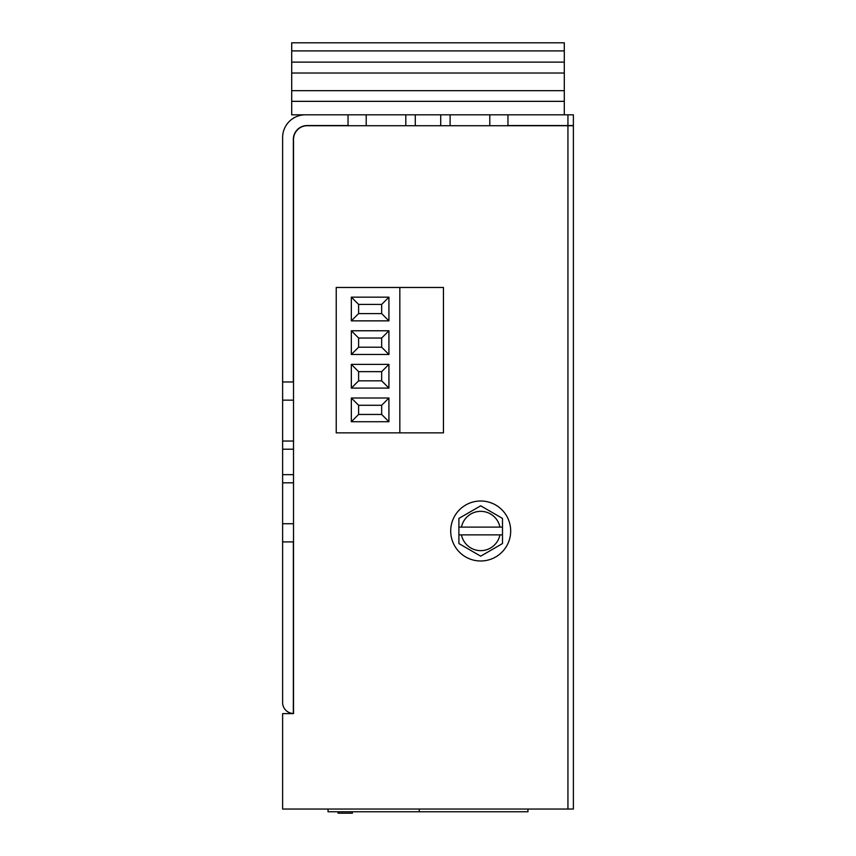 <?xml version="1.0" encoding="UTF-8"?>
<svg xmlns="http://www.w3.org/2000/svg" width="856" height="856" viewBox="0 0 856 856"><rect width="100%" height="100%" fill="white"/><g stroke="black" fill="none" stroke-linecap="round" stroke-linejoin="round"><path stroke-width="1.28" d="M567.935 809.038L573.381 809.038L573.381 125.725L567.935 125.725L567.935 809.038L282.619 809.038L282.619 713.637L293.522 713.637L293.522 139.421A13.696 13.696 0 0 1 307.218 125.725L507.961 125.725L507.961 114.822L348.039 114.822L348.039 125.725M567.935 125.725L507.961 125.725M419.269 809.038L419.269 811.766L527.949 811.766L527.949 809.038M480.698 501.006A29.981 29.981 0 0 1 506.666 545.989A29.981 29.981 0 0 1 454.729 545.989A29.981 29.981 0 0 1 480.698 501.006M443.451 432.858L443.451 287.466L336.226 287.466L336.226 432.858L443.451 432.858M507.961 125.543L573.381 125.543L573.381 114.822L507.961 114.822M293.341 381.969L293.341 139.421A13.878 13.878 0 0 1 307.218 125.543L348.039 125.543M348.039 114.822L305.335 114.822A22.716 22.716 0 0 0 282.619 137.538L282.619 381.969L293.522 381.969M293.522 541.891L282.619 541.891L282.619 523.722L293.522 523.722M282.619 381.969L282.619 441.033L293.522 441.033M282.619 441.033L282.619 449.207L293.522 449.207M293.522 474.652L282.619 474.652L282.619 449.207M282.619 474.652L282.619 482.838L293.522 482.838M282.619 482.838L282.619 523.722M450.117 114.822L450.117 125.725M440.722 114.822L440.722 125.725M415.278 125.725L415.278 114.822M405.808 114.822L405.808 125.725M399.827 432.858L399.827 287.466M388.924 398.008L388.924 421.719L351.335 421.719L351.335 398.008L388.924 398.008L381.658 405.273L358.611 405.273L351.335 398.008M388.924 364.389L388.924 388.1L351.335 388.1L351.335 364.389L388.924 364.389L381.658 371.654L358.611 371.654L351.335 364.389M388.924 297.15L388.924 320.861L351.335 320.861L351.335 297.15L388.924 297.15L381.658 304.415L358.611 304.415L351.335 297.15M388.924 330.769L388.924 354.48L351.335 354.48L351.335 330.769L388.924 330.769L381.658 338.034L358.611 338.034L351.335 330.769M564.297 50.889L564.297 42.8L291.703 42.8L291.703 50.889L564.297 50.889L564.297 62.124L291.703 62.124L291.703 50.889M564.297 114.822L564.297 62.124M305.335 114.822L291.703 114.822L291.703 62.124M502.493 518.404L480.698 505.821L458.902 518.404L458.902 543.571L480.698 556.165L502.493 543.571L502.493 518.404M282.619 541.891L282.619 702.551A10.903 10.903 0 0 0 293.341 713.455L293.341 541.891M351.335 421.719L358.611 414.454L381.658 414.454L388.924 421.719M381.658 414.454L381.658 405.273M358.611 405.273L358.611 414.454M351.335 388.1L358.611 380.834L381.658 380.834L388.924 388.1M381.658 380.834L381.658 371.654M358.611 371.654L358.611 380.834M351.335 320.861L358.611 313.596L381.658 313.596L388.924 320.861M381.658 313.596L381.658 304.415M358.611 304.415L358.611 313.596M351.335 354.48L358.611 347.215L381.658 347.215L388.924 354.48M381.658 347.215L381.658 338.034M358.611 338.034L358.611 347.215M458.902 527.114L461.47 527.114A19.613 19.613 0 0 1 499.936 527.114L502.493 527.114M502.493 534.872L499.936 534.872A19.613 19.613 0 0 1 461.47 534.872L458.902 534.872M461.47 527.114L499.936 527.114M499.936 534.872L461.47 534.872M328.051 809.038L328.051 811.766L419.269 811.766M338.067 811.766L338.067 813.2L352.372 813.2L352.372 811.766M282.619 400.148L293.522 400.148M489.793 114.822L489.793 125.725M366.208 114.822L366.208 125.725M567.935 114.822L567.935 125.543M291.703 101.34L564.297 101.34M291.703 73.028L564.297 73.028M564.297 90.672L291.703 90.672"/></g></svg>
